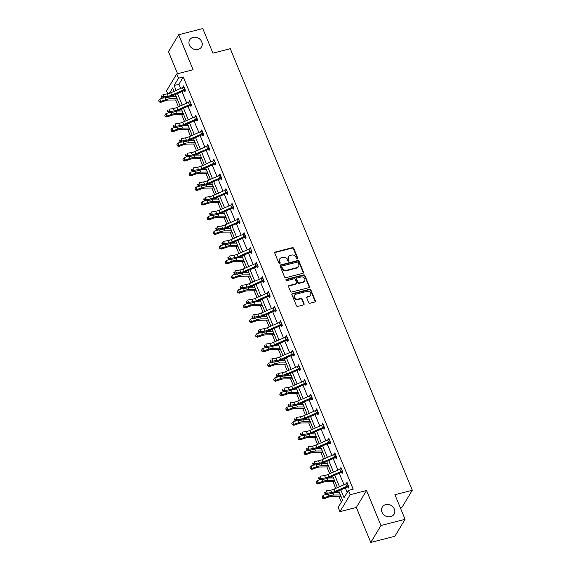 <?xml version="1.0" encoding="UTF-8"?>
<svg xmlns="http://www.w3.org/2000/svg" width="571" height="571" viewBox="0 0 571 571"><rect width="100%" height="100%" fill="white"/><g stroke="black" fill="none" stroke-linecap="round" stroke-linejoin="round"><path stroke-width="0.86" d="M385.689 504.636A6.881 5.974 31.1 0 0 382.277 507.105A6.881 5.974 31.1 0 0 383.241 514.228A6.881 5.974 31.1 0 0 390.65 516.676A6.881 5.974 31.1 0 0 394.069 514.207A6.881 5.974 31.1 0 0 393.098 507.084A6.881 5.974 31.1 0 0 385.689 504.636M193.098 37.386A6.881 5.974 31.1 0 0 189.686 39.856A6.881 5.974 31.1 0 0 190.65 46.979A6.881 5.974 31.1 0 0 198.066 49.427A6.881 5.974 31.1 0 0 201.477 46.958A6.881 5.974 31.1 0 0 200.514 39.834A6.881 5.974 31.1 0 0 193.098 37.386M297.37 258.977A0.742 0.642 31.1 0 0 297.762 258.156L293.715 248.342A1.056 0.914 31.1 0 0 292.388 247.664L275.358 252.039A1.056 0.914 31.1 0 0 274.787 253.203L278.834 263.017A0.742 0.642 31.1 0 0 280.161 262.681L279.633 261.411A3.376 2.934 31.1 0 1 279.769 258.891A3.376 2.934 31.1 0 1 281.446 257.678L282.866 257.314A3.376 2.934 31.1 0 1 287.113 259.491L287.634 260.761A0.742 0.642 31.1 0 0 288.962 260.419L288.441 259.148A3.376 2.934 31.1 0 1 288.569 256.629A3.376 2.934 31.1 0 1 290.246 255.415L291.667 255.051A3.376 2.934 31.1 0 1 295.914 257.228L296.435 258.499A0.742 0.642 31.1 0 0 297.37 258.977M297.541 258.906A0.742 0.642 31.1 0 0 297.484 258.613L293.444 248.806A1.056 0.914 31.1 0 0 292.116 248.121L275.079 252.496A1.056 0.914 31.1 0 0 274.73 252.667M279.933 263.424A0.742 0.642 31.1 0 0 279.883 263.138L279.633 261.411M288.733 261.161A0.742 0.642 31.1 0 0 288.683 260.876L288.441 259.148M370.765 542.45L380.964 525.513L366.539 490.51L356.34 507.448L370.765 542.45L394.868 536.262L405.067 519.325L394.932 494.722L412.283 490.261L230.284 48.699L212.933 53.153L202.791 28.55L178.68 34.738L168.481 51.676L177.574 73.73M405.067 519.325L380.964 525.513M308.683 302.566A1.056 0.914 31.1 0 0 310.01 303.244L314.792 302.016A1.056 0.914 31.1 0 0 315.356 300.853L310.867 289.954A1.056 0.914 31.1 0 0 309.539 289.269L292.502 293.644A1.056 0.914 31.1 0 0 291.938 294.814L296.428 305.706A1.056 0.914 31.1 0 0 297.755 306.391L303.529 304.907A1.056 0.914 31.1 0 0 304.093 303.743L302.173 299.076A1.056 0.914 31.1 0 0 300.846 298.397L297.983 299.133A2.826 2.448 31.1 0 1 294.943 298.126A2.826 2.448 31.1 0 1 294.543 295.207A2.826 2.448 31.1 0 1 295.949 294.193L307.162 291.31A2.826 2.448 31.1 0 1 310.203 292.316A2.826 2.448 31.1 0 1 310.603 295.236A2.826 2.448 31.1 0 1 309.197 296.249L307.326 296.734A1.056 0.914 31.1 0 0 306.763 297.898L308.683 302.566M167.717 93.794L166.518 90.889L176.717 73.952L193.112 69.741L178.68 34.738M176.717 73.952L178.48 78.227L174.112 85.486L176.146 90.425M340.794 489.889L344.013 497.691L348.381 490.439L353.206 489.197L183.305 76.992L178.48 78.227M348.381 490.439L350.144 494.722L339.945 511.659L338.182 507.376L342.55 500.117L338.71 490.803M366.539 490.51L350.144 494.722M302.951 273.295A1.056 0.914 31.1 0 0 303.522 272.124L299.026 261.233A1.056 0.914 31.1 0 0 297.698 260.547L280.668 264.923A1.056 0.914 31.1 0 0 280.097 266.086L284.594 276.985A1.056 0.914 31.1 0 0 285.921 277.67L302.951 273.295M304.95 275.593L309.439 286.485A1.056 0.914 31.1 0 1 308.875 287.656L291.838 292.031A1.056 0.914 31.1 0 1 290.511 291.346L288.591 286.685A1.056 0.914 31.1 0 1 289.154 285.514L296.064 283.744A1.056 0.914 31.1 0 0 296.627 282.581L295.357 279.483A1.056 0.914 31.1 0 0 294.029 278.805L286.835 280.647A0.742 0.642 31.1 0 1 286.299 279.355L303.622 274.908A1.056 0.914 31.1 0 1 304.95 275.593L304.671 276.05L309.161 286.949L309.439 286.485M400.264 507.669L402.084 507.198L412.283 490.261M173.648 95.25L174.098 96.349M175.597 99.975L178.395 106.77M179.701 109.932L180.15 111.024M181.649 114.657L184.447 121.452M185.746 124.606L186.196 125.706M187.695 129.331L190.5 136.126M191.799 139.288L192.249 140.38M193.747 144.013L196.545 150.808M197.844 153.963L198.301 155.062M199.793 158.688L202.598 165.483M203.897 168.645L204.347 169.737M205.845 173.37L208.643 180.165M209.95 183.32L210.399 184.412M211.898 188.045L214.696 194.839M215.995 198.001L216.452 199.093M217.944 202.726L220.749 209.521M222.048 212.676L222.497 213.768M223.996 217.401L226.794 224.196M228.1 227.351L228.55 228.45M230.042 232.083L232.847 238.878M234.146 242.033L234.595 243.125M236.094 246.758L238.892 253.553M240.198 256.707L240.648 257.806M242.147 261.439L244.945 268.234M246.244 271.389L246.701 272.481M248.192 276.114L250.997 282.909M252.296 286.064L252.746 287.163M254.245 290.796L257.043 297.591M258.349 300.746L258.799 301.838M260.297 305.471L263.095 312.266M264.394 315.42L264.844 316.52M266.343 320.153L269.148 326.94M270.447 330.102L270.897 331.194M272.396 334.827L275.193 341.622M276.492 344.777L276.949 345.876M278.441 349.502L281.246 356.297M282.545 359.459L282.995 360.551M284.494 364.184L287.292 370.979M288.598 374.133L289.047 375.233M290.546 378.858L293.344 385.653M294.643 388.815L295.1 389.907M296.592 393.54L299.397 400.335M300.696 403.49L301.145 404.589M302.644 408.215L305.442 415.01M306.748 418.172L307.198 419.264M308.69 422.897L311.495 429.692M312.794 432.847L313.243 433.939M314.742 437.572L317.54 444.366M318.846 447.521L319.296 448.62M320.795 452.253L323.593 459.048M324.892 462.203L325.349 463.295M326.84 466.928L329.645 473.723M330.944 476.878L331.394 477.977M332.893 481.61L335.691 488.405M336.997 491.56L337.447 492.652M338.946 496.285L341.344 502.123M356.34 507.448L339.945 511.659M174.062 91.339L172.649 87.913L169.387 93.33M337.411 487.648L332.665 476.128M331.358 472.966L326.612 461.447M325.313 458.292L320.559 446.772M319.26 443.61L314.514 432.09M313.208 428.935L308.461 417.415M307.162 414.26L302.416 402.733M301.11 399.579L296.363 388.059M295.064 384.904L290.311 373.377M289.012 370.222L284.265 358.702M282.959 355.547L278.213 344.02M276.914 340.866L272.16 329.346M270.861 326.191L266.115 314.664M264.816 311.509L260.062 299.989M258.763 296.834L254.016 285.314M252.71 282.153L247.964 270.633M246.665 267.478L241.911 255.958M240.612 252.796L235.866 241.276M234.56 238.121L229.813 226.601M228.514 223.439L223.768 211.92M222.462 208.765L217.715 197.245M216.416 194.083L211.663 182.563M210.364 179.408L205.617 167.888M204.311 164.734L199.565 153.206M198.265 150.052L193.512 138.532M192.213 135.377L187.466 123.85M186.167 120.695L181.414 109.175M180.115 106.02L175.368 94.493M177.453 93.58L182.199 105.1M183.498 108.262L188.244 119.782M189.551 122.936L194.297 134.456M195.596 137.618L200.35 149.138M201.649 152.293L206.395 163.813M207.701 166.968L212.448 178.495M213.747 181.649L218.5 193.169M219.799 196.324L224.546 207.851M225.845 211.006L230.598 222.526M231.897 225.681L236.644 237.208M237.95 240.362L242.696 251.882M243.995 255.037L248.749 266.564M250.048 269.719L254.794 281.239M256.101 284.394L260.847 295.914M262.146 299.076L266.893 310.595M268.199 313.75L272.945 325.27M274.244 328.432L278.998 339.952M280.297 343.107L285.043 354.627M286.349 357.789L291.096 369.309M292.395 372.463L297.148 383.983M298.447 387.145L303.194 398.665M304.493 401.82L309.246 413.34M310.545 416.495L315.292 428.022M316.598 431.176L321.345 442.696M322.644 445.851L327.397 457.378M328.696 460.533L333.443 472.053M334.749 475.208L339.495 486.735M183.305 76.992L178.93 84.251L180.664 88.441M181.963 91.596L186.71 103.115M188.009 106.277L192.762 117.797M194.061 120.952L198.808 132.472M200.114 135.634L204.861 147.154M206.16 150.309L210.913 161.829M212.212 164.983L216.959 176.51M218.265 179.665L223.011 191.185M224.31 194.34L229.064 205.867M230.363 209.022L235.109 220.542M236.408 223.696L241.162 235.223M242.461 238.378L247.207 249.898M248.513 253.053L253.26 264.58M254.559 267.735L259.313 279.255M260.612 282.409L265.358 293.929M266.657 297.091L271.411 308.611M272.71 311.766L277.456 323.286M278.762 326.448L283.509 337.968M284.808 341.123L289.561 352.642M290.86 355.804L295.607 367.324M296.913 370.479L301.659 381.999M302.958 385.161L307.712 396.681M309.011 399.836L313.757 411.356M315.056 414.51L319.81 426.037M321.109 429.192L325.855 440.712M327.162 443.867L331.908 455.394M333.207 458.549L337.961 470.069M339.26 473.223L344.006 484.75M345.305 487.905L347.175 492.438M178.93 84.251L174.112 85.486M346.411 483.716L346.961 482.217L348.895 486.92L348.21 488.062L347.775 487.006M340.366 469.034L340.908 467.542L342.85 472.246L342.157 473.388L341.358 472.31L342.058 471.154A3.761 1.213 157.6 0 0 340.666 471.66L328.967 476.799A5.375 1.734 -22.4 0 1 325.534 477.856L321.237 478.541L320.031 479.79L324.328 479.105A8.065 2.605 157.6 0 0 329.474 477.527L341.358 472.31M334.313 454.359L334.856 452.86L336.797 457.564L336.105 458.713L335.669 457.649M328.268 439.677L328.81 438.185L330.745 442.889L330.059 444.031L329.26 442.953L329.959 441.797A3.761 1.213 157.6 0 0 328.568 442.304L316.862 447.443A5.375 1.734 -22.4 0 1 313.436 448.499L309.139 449.184L307.933 450.433L312.223 449.755A8.065 2.605 157.6 0 0 317.376 448.171L329.26 442.953M322.215 425.002L322.758 423.504L324.699 428.207L324.007 429.356L323.571 428.3M316.163 410.321L316.705 408.829L318.647 413.532L317.961 414.674L317.162 413.597L317.854 412.44A3.761 1.213 157.6 0 0 316.47 412.947L304.764 418.086A5.375 1.734 -22.4 0 1 301.331 419.143L297.034 419.828L295.828 421.077L300.125 420.399A8.065 2.605 157.6 0 0 305.271 418.814L317.162 413.597M310.117 395.646L310.66 394.147L312.601 398.851L311.909 400L311.473 398.943M304.065 380.964L304.607 379.472L306.548 384.176L305.856 385.318L305.057 384.24L305.756 383.084A3.761 1.213 157.6 0 0 304.364 383.591L292.666 388.73A5.375 1.734 -22.4 0 1 289.233 389.786L284.936 390.471L283.73 391.72L288.027 391.042A8.065 2.605 157.6 0 0 293.173 389.458L305.057 384.24M298.012 366.289L298.562 364.79L300.496 369.494L299.811 370.643L299.375 369.587M291.967 351.615L292.509 350.116L294.45 354.819L293.758 355.961L292.959 354.884L293.658 353.727A3.761 1.213 157.6 0 0 292.266 354.234L280.568 359.38A5.375 1.734 -22.4 0 1 277.135 360.429L272.838 361.115L271.632 362.364L275.929 361.686A8.065 2.605 157.6 0 0 281.075 360.101L292.959 354.884M285.914 336.933L286.456 335.434L288.398 340.138L287.713 341.287L287.27 340.23M279.869 322.258L280.411 320.759L282.345 325.463L281.66 326.605L280.861 325.527L281.56 324.371A3.761 1.213 157.6 0 0 280.168 324.878L268.463 330.024A5.375 1.734 -22.4 0 1 265.037 331.073L260.74 331.758L259.534 333.007L263.823 332.329A8.065 2.605 157.6 0 0 268.977 330.745L280.861 325.527M273.816 307.576L274.358 306.077L276.3 310.781L275.607 311.93L275.172 310.874M267.763 292.902L268.313 291.403L270.247 296.106L269.562 297.248L268.763 296.171L269.455 295.014A3.761 1.213 157.6 0 0 268.07 295.521L256.365 300.667A5.375 1.734 -22.4 0 1 252.932 301.716L248.642 302.402L247.429 303.651L251.725 302.973A8.065 2.605 157.6 0 0 256.871 301.388L268.763 296.171M261.718 278.22L262.26 276.721L264.202 281.432L263.509 282.574L263.074 281.517M255.665 263.545L256.208 262.046L258.149 266.75L257.457 267.892L257.021 266.835M249.62 248.863L250.162 247.364L252.096 252.075L251.411 253.217L250.976 252.161M243.567 234.189L244.11 232.69L246.051 237.393L245.359 238.535L244.923 237.479M237.515 219.507L238.057 218.015L239.998 222.719L239.313 223.861L238.878 222.804M231.469 204.832L232.012 203.333L233.953 208.037L233.261 209.186L232.825 208.122M225.417 190.15L225.959 188.658L227.9 193.362L227.208 194.504L226.409 193.426L227.108 192.27A3.761 1.213 157.6 0 0 225.716 192.777L214.018 197.916A5.375 1.734 -22.4 0 1 210.585 198.972L206.288 199.657L205.082 200.906L209.379 200.228A8.065 2.605 157.6 0 0 214.525 198.644L226.409 193.426M219.364 175.475L219.914 173.977L221.848 178.68L221.163 179.829L220.727 178.773M213.318 160.794L213.861 159.302L215.802 164.005L215.11 165.147L214.311 164.07L215.01 162.913A3.761 1.213 157.6 0 0 213.618 163.42L201.92 168.559A5.375 1.734 -22.4 0 1 198.487 169.616L194.19 170.301L192.984 171.55L197.28 170.872A8.065 2.605 157.6 0 0 202.427 169.287L214.311 164.07M207.266 146.119L207.808 144.62L209.75 149.324L209.065 150.473L208.622 149.416M201.22 131.444L201.763 129.945L203.697 134.649L203.012 135.791L202.213 134.713L202.912 133.557A3.761 1.213 157.6 0 0 201.52 134.064L189.815 139.203A5.375 1.734 -22.4 0 1 186.389 140.259L182.092 140.944L180.886 142.193L185.175 141.515A8.065 2.605 157.6 0 0 190.329 139.931L202.213 134.713M195.168 116.762L195.71 115.263L197.652 119.967L196.959 121.116L196.524 120.06M189.115 102.088L189.665 100.589L191.599 105.292L190.914 106.434L190.114 105.357L190.807 104.2A3.761 1.213 157.6 0 0 189.422 104.707L177.717 109.853A5.375 1.734 -22.4 0 1 174.283 110.902L169.994 111.588L168.78 112.837L173.077 112.159A8.065 2.605 157.6 0 0 178.223 110.574L190.114 105.357M183.07 87.406L183.612 85.907L185.554 90.611L184.861 91.76L184.426 90.703M182.92 87.056L183.969 86.785M188.972 101.731L190.022 101.46M195.025 116.413L196.074 116.141M201.071 131.087L202.12 130.816M207.123 145.769L208.172 145.498M213.169 160.444L214.225 160.173M219.221 175.119L220.27 174.854M225.274 189.8L226.323 189.529M231.319 204.475L232.368 204.211M237.372 219.157L238.421 218.886M243.424 233.832L244.474 233.568M249.47 248.513L250.519 248.242M255.523 263.188L256.572 262.924M261.568 277.87L262.617 277.599M267.621 292.545L268.67 292.273M273.673 307.227L274.722 306.955M279.719 321.901L280.768 321.63M285.771 336.583L286.82 336.312M291.817 351.258L292.873 350.987M297.869 365.94L298.918 365.668M303.922 380.614L304.971 380.343M309.967 395.296L311.017 395.025M316.02 409.971L317.069 409.7M322.073 424.646L323.122 424.381M328.118 439.327L329.167 439.056M334.171 454.002L335.22 453.738M340.216 468.684L341.265 468.413M346.269 483.359L347.318 483.095M288.569 256.629L288.298 257.086A3.376 2.934 31.1 0 0 288.162 259.605M279.769 258.891L279.497 259.348A3.376 2.934 31.1 0 0 279.362 261.868M303.301 273.116A1.056 0.914 31.1 0 0 303.244 272.588L298.754 261.689A1.056 0.914 31.1 0 0 297.427 261.004L280.39 265.379A1.056 0.914 31.1 0 0 280.04 265.551M298.119 262.589A0.742 0.642 31.1 0 0 297.191 262.11L282.238 265.95A0.742 0.642 31.1 0 0 281.846 266.764L282.395 268.106A3.376 2.934 31.1 0 0 286.642 270.283L296.863 267.656A3.376 2.934 31.1 0 0 298.54 266.443A3.376 2.934 31.1 0 0 298.676 263.923L298.119 262.589M281.874 266.214L281.596 266.671A0.742 0.642 31.1 0 0 281.567 267.221L281.846 266.764M298.54 266.443L298.262 266.9A3.376 2.934 31.1 0 1 296.585 268.113L286.364 270.74A3.376 2.934 31.1 0 1 282.117 268.563L281.567 267.221M309.218 287.484A1.056 0.914 31.1 0 0 309.161 286.949M296.585 283.366L296.313 283.823A1.056 0.914 31.1 0 1 295.785 284.201L288.876 285.978A1.056 0.914 31.1 0 0 288.533 286.15M304.671 276.05A1.056 0.914 31.1 0 0 303.344 275.365L286.028 279.811A0.742 0.642 31.1 0 0 285.857 279.883M303.23 281.903A2.826 2.448 31.1 0 0 304.636 280.889A2.826 2.448 31.1 0 0 304.236 277.97A2.826 2.448 31.1 0 0 301.195 276.964L297.241 277.977A1.056 0.914 31.1 0 0 296.677 279.14L297.955 282.238A1.056 0.914 31.1 0 0 299.283 282.916L303.23 281.903L302.958 282.36A2.826 2.448 31.1 0 0 304.357 281.346L304.636 280.889M296.72 278.355L296.442 278.812A1.056 0.914 31.1 0 0 296.406 279.604L296.677 279.14M302.958 282.36L299.004 283.373A1.056 0.914 31.1 0 1 297.677 282.695L296.406 279.604M310.603 295.236L310.324 295.699A2.826 2.448 31.1 0 1 308.925 296.713L307.055 297.191A1.056 0.914 31.1 0 0 306.706 297.363M294.543 295.207L294.272 295.664A2.826 2.448 31.1 0 0 294.665 298.583A2.826 2.448 31.1 0 0 297.705 299.589L297.983 299.133M303.879 304.736A1.056 0.914 31.1 0 0 303.822 304.2L301.895 299.532A1.056 0.914 31.1 0 0 300.567 298.854L297.705 299.589M315.142 301.845A1.056 0.914 31.1 0 0 315.085 301.31L310.588 290.411A1.056 0.914 31.1 0 0 309.261 289.725L292.231 294.101A1.056 0.914 31.1 0 0 291.881 294.279M177.617 99.954A3.761 1.213 -22.4 0 1 177.388 99.961L168.738 100.046A5.375 1.734 157.6 0 0 165.547 100.689L160.651 102.366L159.102 101.809L158.767 100.482L159.102 101.809M158.767 100.482L159.823 99.033L162.628 98.076M159.823 99.033L160.794 101.388L165.683 99.711A8.065 2.605 -22.4 0 1 170.465 98.74L177.089 98.683M171.014 96.378L176.118 96.328M159.159 101.424L160.794 101.388L160.651 102.366M184.761 89.519L183.791 87.17A3.761 1.213 157.6 0 0 182.399 87.677L170.7 92.823A5.375 1.734 -22.4 0 1 167.267 93.872L162.971 94.558L163.941 96.906L162.735 98.162L167.032 97.477A8.065 2.605 157.6 0 0 172.178 95.899L184.062 90.682L184.761 89.519A3.761 1.213 157.6 0 0 183.37 90.025L171.671 95.171A5.375 1.734 -22.4 0 1 168.238 96.228L163.941 96.906L162.143 96.763L161.757 95.821L161.272 96.321L161.664 97.263L162.143 96.763M185.425 90.818L184.062 90.682M161.764 95.807L161.272 96.321M161.664 97.263L162.735 98.162M183.662 114.628A3.761 1.213 -22.4 0 1 183.441 114.643L174.783 114.721A5.375 1.734 157.6 0 0 171.6 115.363L166.703 117.041L165.155 116.491L164.819 115.156L165.155 116.491M164.819 115.156L165.868 113.715L168.681 112.751M165.868 113.715L166.839 116.063L171.735 114.386A8.065 2.605 -22.4 0 1 176.51 113.422L183.141 113.358M177.06 111.052L182.17 111.002M165.205 116.099L166.839 116.063L166.703 117.041M189.715 129.31A3.761 1.213 -22.4 0 1 189.486 129.317L180.836 129.403A5.375 1.734 157.6 0 0 177.645 130.045L172.756 131.723L171.2 131.166L170.872 129.838L171.2 131.166M170.872 129.838L171.921 128.389L174.726 127.433M171.921 128.389L172.892 130.745L177.788 129.067A8.065 2.605 -22.4 0 1 182.563 128.097L189.187 128.032M183.113 125.734L188.223 125.684M171.257 130.78L172.892 130.745L172.756 131.723M190.1 101.645L189.843 101.845A3.761 1.213 157.6 0 0 188.451 102.352L176.746 107.498A5.375 1.734 -22.4 0 1 173.32 108.554L169.023 109.232L169.994 111.588L168.195 111.438L167.81 110.496L167.324 110.995L167.71 111.937L168.195 111.438M190.807 104.2L191.164 104.236M191.478 105.499L190.457 105.378M167.817 110.489L167.324 110.995M167.71 111.937L168.78 112.837M196.146 116.32L195.889 116.527A3.761 1.213 157.6 0 0 194.504 117.034L182.799 122.173A5.375 1.734 -22.4 0 1 179.365 123.229L175.069 123.914L176.039 126.262L174.833 127.519L179.13 126.833A8.065 2.605 157.6 0 0 184.276 125.256L196.16 120.038L196.859 118.875A3.761 1.213 157.6 0 0 195.468 119.382L183.769 124.528A5.375 1.734 -22.4 0 1 180.336 125.584L176.039 126.262L174.248 126.12L173.855 125.177L173.377 125.677L173.762 126.619L174.248 126.12M196.859 118.875L196.131 116.334M197.523 120.174L196.16 120.038M173.377 125.677L173.855 125.177M173.762 126.619L174.833 127.519M195.767 143.985A3.761 1.213 -22.4 0 1 195.539 143.999L186.881 144.078A5.375 1.734 157.6 0 0 183.698 144.72L178.802 146.397L177.253 145.848L176.917 144.513L177.253 145.848M176.917 144.513L177.974 143.071L180.779 142.108M177.974 143.071L178.937 145.419L183.833 143.742A8.065 2.605 -22.4 0 1 188.616 142.779L195.239 142.714M189.158 140.409L194.268 140.359M177.31 145.455L178.937 145.419L178.802 146.397M202.198 131.002L201.941 131.202A3.761 1.213 157.6 0 0 200.549 131.708L188.851 136.854A5.375 1.734 -22.4 0 1 185.418 137.911L181.121 138.589L182.092 140.944L180.293 140.794L179.908 139.852L179.422 140.352L179.815 141.294L180.293 140.794M203.576 134.856L202.555 134.735M179.915 139.845L179.422 140.352M179.815 141.294L180.886 142.193M201.813 158.667A3.761 1.213 -22.4 0 1 201.584 158.674L192.934 158.752A5.375 1.734 157.6 0 0 189.75 159.402L184.854 161.079L183.305 160.522L182.97 159.195L183.305 160.522M182.97 159.195L184.019 157.746L186.831 156.782M184.019 157.746L184.99 160.101L189.886 158.424A8.065 2.605 -22.4 0 1 194.661 157.453L201.292 157.389M195.211 155.091L200.321 155.041M183.355 160.137L184.99 160.101L184.854 161.079M208.957 148.232L207.987 145.883A3.761 1.213 157.6 0 0 206.602 146.39L194.897 151.529A5.375 1.734 -22.4 0 1 191.463 152.585L187.174 153.271L188.137 155.619L186.931 156.875L191.228 156.19A8.065 2.605 157.6 0 0 196.374 154.613L208.258 149.395L208.957 148.232A3.761 1.213 157.6 0 0 207.573 148.738L195.867 153.885A5.375 1.734 -22.4 0 1 192.434 154.941L188.137 155.619L186.346 155.469L185.953 154.534L185.475 155.034L185.86 155.976L186.346 155.469M209.628 149.531L208.258 149.395M185.96 154.52L185.475 155.034M185.86 155.976L186.931 156.875M207.865 173.341A3.761 1.213 -22.4 0 1 207.637 173.348L198.986 173.434A5.375 1.734 157.6 0 0 195.796 174.076L190.907 175.754L189.351 175.204L189.015 173.869L189.351 175.204M189.015 173.869L190.072 172.428L192.877 171.464M190.072 172.428L191.042 174.776L195.932 173.099A8.065 2.605 -22.4 0 1 200.714 172.135L207.337 172.071M201.263 169.765L206.367 169.715M189.408 174.812L191.042 174.776L190.907 175.754M214.296 160.358L214.039 160.558A3.761 1.213 157.6 0 0 212.648 161.065L200.949 166.211A5.375 1.734 -22.4 0 1 197.516 167.26L193.219 167.945L194.19 170.301L192.391 170.151L192.006 169.209L191.521 169.708L191.913 170.65L192.391 170.151M215.01 162.913L215.367 162.949M215.674 164.212L214.653 164.091M192.013 169.202L191.521 169.708M191.913 170.65L192.984 171.55M213.911 188.023A3.761 1.213 -22.4 0 1 213.69 188.03L205.032 188.109A5.375 1.734 157.6 0 0 201.849 188.758L196.952 190.436L195.403 189.879L195.068 188.551L195.403 189.879M195.068 188.551L196.117 187.102L198.929 186.139M196.117 187.102L197.088 189.458L201.984 187.78A8.065 2.605 -22.4 0 1 206.766 186.81L213.39 186.746M207.309 184.447L212.419 184.397M195.453 189.486L197.088 189.458L196.952 190.436M221.063 177.588L220.092 175.24A3.761 1.213 157.6 0 0 218.7 175.747L206.995 180.886A5.375 1.734 -22.4 0 1 203.569 181.942L199.272 182.627L200.243 184.975L199.029 186.232L203.326 185.546A8.065 2.605 157.6 0 0 208.472 183.969L220.363 178.752L221.063 177.588A3.761 1.213 157.6 0 0 219.671 178.095L207.965 183.241A5.375 1.734 -22.4 0 1 204.539 184.29L200.243 184.975L198.444 184.826L198.058 183.891L197.573 184.39L197.959 185.332L198.444 184.826M221.726 178.887L220.363 178.752M197.573 184.39L198.058 183.891M197.959 185.332L199.029 186.232M219.963 202.698A3.761 1.213 -22.4 0 1 219.735 202.705L211.084 202.791A5.375 1.734 157.6 0 0 207.901 203.433L203.005 205.11L201.449 204.561L201.12 203.226L201.449 204.561M201.12 203.226L202.17 201.784L204.975 200.821M202.17 201.784L203.14 204.132L208.037 202.455A8.065 2.605 -22.4 0 1 212.812 201.492L219.435 201.427M213.361 199.122L218.472 199.072M201.506 204.168L203.14 204.132L203.005 205.11M226.394 189.715L226.137 189.915A3.761 1.213 157.6 0 0 224.753 190.421L213.047 195.567A5.375 1.734 -22.4 0 1 209.614 196.617L205.317 197.302L206.288 199.657L204.497 199.507L204.104 198.565L203.626 199.065L204.011 200.007L204.497 199.507M227.108 192.27L227.465 192.306M227.779 193.569L226.751 193.448M204.111 198.558L203.626 199.065M204.011 200.007L205.082 200.906M226.016 217.38A3.761 1.213 -22.4 0 1 225.788 217.387L217.13 217.465A5.375 1.734 157.6 0 0 213.947 218.115L209.05 219.792L207.501 219.235L207.166 217.908L207.501 219.235M207.166 217.908L208.222 216.459L211.027 215.495M208.222 216.459L209.186 218.814L214.082 217.137A8.065 2.605 -22.4 0 1 218.864 216.166L225.488 216.102M219.407 213.804L224.517 213.754M207.559 218.843L209.186 218.814L209.05 219.792M232.447 204.389L232.19 204.596A3.761 1.213 157.6 0 0 230.798 205.103L219.1 210.242A5.375 1.734 -22.4 0 1 215.667 211.299L211.37 211.984L212.341 214.332L211.134 215.588L215.431 214.903A8.065 2.605 157.6 0 0 220.577 213.326L232.461 208.101L233.161 206.945A3.761 1.213 157.6 0 0 231.769 207.451L220.063 212.598A5.375 1.734 -22.4 0 1 216.637 213.647L212.341 214.332L210.542 214.182L210.157 213.24L209.671 213.747L210.064 214.689L210.542 214.182M233.161 206.945L232.433 204.404M233.825 208.244L232.461 208.101M210.164 213.233L209.671 213.747M210.064 214.689L211.134 215.588M232.062 232.054A3.761 1.213 -22.4 0 1 231.84 232.062L223.182 232.147A5.375 1.734 157.6 0 0 219.999 232.79L215.103 234.467L213.554 233.917L213.219 232.583L213.554 233.917M213.219 232.583L214.268 231.141L217.08 230.177M214.268 231.141L215.238 233.489L220.135 231.812A8.065 2.605 -22.4 0 1 224.91 230.848L231.54 230.784M225.459 228.479L230.57 228.429M213.604 233.525L215.238 233.489L215.103 234.467M238.114 246.736A3.761 1.213 -22.4 0 1 237.886 246.743L229.235 246.822A5.375 1.734 157.6 0 0 226.045 247.471L221.155 249.149L219.599 248.592L219.271 247.264L219.599 248.592M219.271 247.264L220.32 245.815L223.125 244.852M220.32 245.815L221.291 248.171L226.187 246.494A8.065 2.605 -22.4 0 1 230.962 245.523L237.586 245.459M231.512 243.153L236.615 243.11M219.657 248.199L221.291 248.171L221.155 249.149M244.16 261.411A3.761 1.213 -22.4 0 1 243.938 261.418L235.281 261.504A5.375 1.734 157.6 0 0 232.097 262.146L227.201 263.823L225.652 263.274L225.317 261.939L225.652 263.274M225.317 261.939L226.366 260.49L229.178 259.534M226.366 260.49L227.337 262.846L232.233 261.168A8.065 2.605 -22.4 0 1 237.015 260.198L243.639 260.14M237.557 257.835L242.668 257.785M225.702 262.881L227.337 262.846L227.201 263.823M250.212 276.093A3.761 1.213 -22.4 0 1 249.984 276.1L241.333 276.178A5.375 1.734 157.6 0 0 238.15 276.828L233.254 278.505L231.698 277.949L231.369 276.614L231.698 277.949M231.369 276.614L232.418 275.172L235.223 274.208M232.418 275.172L233.389 277.527L238.285 275.85A8.065 2.605 -22.4 0 1 243.06 274.879L249.691 274.815M243.61 272.51L248.72 272.467M231.755 277.556L233.389 277.527L233.254 278.505M256.265 290.767A3.761 1.213 -22.4 0 1 256.036 290.775L247.386 290.86A5.375 1.734 157.6 0 0 244.195 291.503L239.299 293.18L237.75 292.63L237.415 291.296L237.75 292.63M237.415 291.296L238.471 289.847L241.276 288.89M238.471 289.847L239.442 292.202L244.331 290.525A8.065 2.605 -22.4 0 1 249.113 289.554L255.737 289.497M249.663 287.192L254.766 287.142M237.807 292.238L239.442 292.202L239.299 293.18M262.31 305.442A3.761 1.213 -22.4 0 1 262.089 305.456L253.431 305.535A5.375 1.734 157.6 0 0 250.248 306.184L245.352 307.862L243.803 307.305L243.467 305.97L243.803 307.305M243.467 305.97L244.516 304.529L247.329 303.565M244.516 304.529L245.487 306.877L250.383 305.207A8.065 2.605 -22.4 0 1 255.158 304.236L261.789 304.172M255.708 301.866L260.819 301.823M243.853 306.913L245.487 306.877L245.352 307.862M268.363 320.124A3.761 1.213 -22.4 0 1 268.134 320.131L259.484 320.217A5.375 1.734 157.6 0 0 256.293 320.859L251.404 322.536L249.848 321.987L249.52 320.652L249.848 321.987M249.52 320.652L250.569 319.203L253.374 318.247M250.569 319.203L251.54 321.559L256.436 319.881A8.065 2.605 -22.4 0 1 261.211 318.911L267.835 318.854M261.761 316.548L266.871 316.498M249.905 321.594L251.54 321.559L251.404 322.536M274.415 334.799A3.761 1.213 -22.4 0 1 274.187 334.813L265.529 334.892A5.375 1.734 157.6 0 0 262.346 335.541L257.45 337.211L255.901 336.662L255.565 335.327L255.901 336.662M255.565 335.327L256.622 333.885L259.427 332.922M256.622 333.885L257.585 336.233L262.482 334.556A8.065 2.605 -22.4 0 1 267.264 333.592L273.887 333.528M267.806 331.223L272.917 331.173M255.958 336.269L257.585 336.233L257.45 337.211M280.461 349.481A3.761 1.213 -22.4 0 1 280.233 349.488L271.582 349.573A5.375 1.734 157.6 0 0 268.399 350.216L263.502 351.893L261.953 351.336L261.618 350.009L261.953 351.336M261.618 350.009L262.667 348.56L265.479 347.603M262.667 348.56L263.638 350.915L268.534 349.238A8.065 2.605 -22.4 0 1 273.309 348.267L279.94 348.21M273.859 345.905L278.969 345.855M262.003 350.951L263.638 350.915L263.502 351.893M286.514 364.155A3.761 1.213 -22.4 0 1 286.285 364.17L277.634 364.248A5.375 1.734 157.6 0 0 274.444 364.89L269.555 366.568L267.999 366.018L267.663 364.683L267.999 366.018M267.663 364.683L268.72 363.242L271.525 362.278M268.72 363.242L269.69 365.59L274.58 363.913A8.065 2.605 -22.4 0 1 279.362 362.949L285.985 362.885M279.911 360.579L285.015 360.529M268.056 365.626L269.69 365.59L269.555 366.568M238.5 219.071L238.243 219.271A3.761 1.213 157.6 0 0 236.851 219.778L225.145 224.924A5.375 1.734 -22.4 0 1 221.719 225.973L217.423 226.658L218.386 229.014L217.18 230.263L221.477 229.578A8.065 2.605 157.6 0 0 226.623 228L238.514 222.783L239.206 221.627A3.761 1.213 157.6 0 0 237.821 222.133L226.116 227.272A5.375 1.734 -22.4 0 1 222.683 228.329L218.386 229.014L216.595 228.864L216.209 227.922L215.724 228.421L216.109 229.364L216.595 228.864M239.206 221.627L239.563 221.662M239.877 222.926L238.514 222.783M215.724 228.421L216.209 227.922M216.109 229.364L217.18 230.263M245.259 236.301L244.288 233.946A3.761 1.213 157.6 0 0 242.896 234.453L231.198 239.599A5.375 1.734 -22.4 0 1 227.765 240.655L223.468 241.333L224.439 243.689L223.232 244.945L227.529 244.26A8.065 2.605 157.6 0 0 232.675 242.682L244.559 237.457L245.259 236.301A3.761 1.213 157.6 0 0 243.867 236.808L232.169 241.954A5.375 1.734 -22.4 0 1 228.735 243.003L224.439 243.689L222.64 243.539L222.255 242.596L221.769 243.103L222.162 244.038L222.64 243.539M245.923 237.6L244.559 237.457M222.262 242.589L221.769 243.103M222.162 244.038L223.232 244.945M250.598 248.428L250.341 248.628A3.761 1.213 157.6 0 0 248.949 249.134L237.25 254.281A5.375 1.734 -22.4 0 1 233.817 255.33L229.521 256.015L230.491 258.363L229.285 259.619L233.575 258.934A8.065 2.605 157.6 0 0 238.728 257.357L250.612 252.139L251.311 250.983A3.761 1.213 157.6 0 0 249.92 251.483L238.214 256.629A5.375 1.734 -22.4 0 1 234.788 257.685L230.491 258.363L228.693 258.22L228.307 257.278L227.822 257.778L228.207 258.72L228.693 258.22M251.975 252.275L250.612 252.139M227.822 257.778L228.307 257.278M228.207 258.72L229.285 259.619M256.643 263.103L256.386 263.302A3.761 1.213 157.6 0 0 255.001 263.809L243.296 268.955A5.375 1.734 -22.4 0 1 239.863 270.012L235.566 270.69L236.537 273.045L235.331 274.301L239.627 273.616A8.065 2.605 157.6 0 0 244.773 272.039L256.657 266.814L257.357 265.658A3.761 1.213 157.6 0 0 255.972 266.165L244.267 271.311A5.375 1.734 -22.4 0 1 240.834 272.36L236.537 273.045L234.745 272.895L234.353 271.953L233.874 272.46L234.26 273.395L234.745 272.895M257.357 265.658L256.629 263.117M258.028 266.957L256.657 266.814M234.36 271.946L233.874 272.46M234.26 273.395L235.331 274.301M263.409 280.332L262.439 277.984A3.761 1.213 157.6 0 0 261.047 278.491L249.349 283.637A5.375 1.734 -22.4 0 1 245.915 284.686L241.619 285.372L242.589 287.72L241.383 288.976L245.68 288.291A8.065 2.605 157.6 0 0 250.826 286.713L262.71 281.496L263.409 280.332A3.761 1.213 157.6 0 0 262.018 280.839L250.319 285.985A5.375 1.734 -22.4 0 1 246.886 287.042L242.589 287.72L240.791 287.577L240.405 286.635L239.92 287.134L240.312 288.077L240.791 287.577M264.073 281.631L262.71 281.496M239.92 287.134L240.405 286.635M240.312 288.077L241.383 288.976M268.748 292.459L268.491 292.659A3.761 1.213 157.6 0 0 267.1 293.166L255.394 298.312A5.375 1.734 -22.4 0 1 251.968 299.368L247.671 300.046L248.642 302.402L246.843 302.252L246.458 301.31L245.973 301.816L246.358 302.751L246.843 302.252M269.455 295.014L268.727 292.473M270.126 296.313L269.105 296.192M246.465 301.302L245.973 301.816M246.358 302.751L247.429 303.651M274.794 307.134L274.537 307.341A3.761 1.213 157.6 0 0 273.152 307.848L261.447 312.994A5.375 1.734 -22.4 0 1 258.013 314.043L253.717 314.728L254.687 317.076L253.481 318.332L257.778 317.647A8.065 2.605 157.6 0 0 262.924 316.07L274.808 310.852L275.507 309.689A3.761 1.213 157.6 0 0 274.116 310.196L262.417 315.342A5.375 1.734 -22.4 0 1 258.984 316.398L254.687 317.076L252.896 316.934L252.503 315.991L252.025 316.491L252.411 317.433L252.896 316.934M275.507 309.689L275.864 309.725M276.171 310.988L274.808 310.852M252.025 316.491L252.503 315.991M252.411 317.433L253.481 318.332M280.846 321.816L280.589 322.015A3.761 1.213 157.6 0 0 279.198 322.522L267.499 327.668A5.375 1.734 -22.4 0 1 264.066 328.725L259.769 329.403L260.74 331.758L258.941 331.608L258.556 330.666L258.071 331.166L258.463 332.108L258.941 331.608M281.56 324.371L280.832 321.83M282.224 325.67L281.203 325.549M258.071 331.166L258.556 330.666M258.463 332.108L259.534 333.007M287.606 339.046L286.635 336.697A3.761 1.213 157.6 0 0 285.25 337.204L273.545 342.343A5.375 1.734 -22.4 0 1 270.112 343.399L265.822 344.085L266.785 346.433L265.579 347.689L269.876 347.004A8.065 2.605 157.6 0 0 275.022 345.426L286.906 340.209L287.606 339.046A3.761 1.213 157.6 0 0 286.221 339.552L274.515 344.698A5.375 1.734 -22.4 0 1 271.082 345.755L266.785 346.433L264.994 346.29L264.601 345.348L264.123 345.848L264.509 346.79L264.994 346.29M288.276 340.345L286.906 340.209M264.123 345.848L264.601 345.348M264.509 346.79L265.579 347.689M292.944 351.172L292.687 351.372A3.761 1.213 157.6 0 0 291.296 351.879L279.597 357.025A5.375 1.734 -22.4 0 1 276.164 358.081L271.867 358.759L272.838 361.115L271.039 360.965L270.654 360.023L270.169 360.522L270.561 361.464L271.039 360.965M293.658 353.727L294.015 353.763M294.322 355.026L293.301 354.905M270.661 360.015L270.169 360.522M270.561 361.464L271.632 362.364M292.559 378.837A3.761 1.213 -22.4 0 1 292.338 378.844L283.68 378.93A5.375 1.734 157.6 0 0 280.497 379.572L275.6 381.25L274.051 380.693L273.716 379.365L274.051 380.693M273.716 379.365L274.765 377.916L277.577 376.953M274.765 377.916L275.736 380.272L280.632 378.594A8.065 2.605 -22.4 0 1 285.414 377.624L292.038 377.559M285.957 375.261L291.067 375.211M274.101 380.307L275.736 380.272L275.6 381.25M298.997 365.847L298.74 366.054A3.761 1.213 157.6 0 0 297.348 366.561L285.643 371.7A5.375 1.734 -22.4 0 1 282.217 372.756L277.92 373.441L278.891 375.789L277.677 377.046L281.974 376.36A8.065 2.605 157.6 0 0 287.12 374.783L299.011 369.565L299.711 368.402A3.761 1.213 157.6 0 0 298.319 368.909L286.613 374.055A5.375 1.734 -22.4 0 1 283.187 375.111L278.891 375.789L277.092 375.639L276.707 374.704L276.221 375.204L276.607 376.146L277.092 375.639M300.375 369.701L299.011 369.565M276.221 375.204L276.707 374.704M276.607 376.146L277.677 377.046M298.612 393.512A3.761 1.213 -22.4 0 1 298.383 393.526L289.733 393.605A5.375 1.734 157.6 0 0 286.549 394.247L281.653 395.924L280.097 395.375L279.769 394.04L280.097 395.375M279.769 394.04L280.818 392.598L283.623 391.635M280.818 392.598L281.788 394.946L286.685 393.269A8.065 2.605 -22.4 0 1 291.46 392.306L298.083 392.241M292.009 389.936L297.12 389.886M280.154 394.982L281.788 394.946L281.653 395.924M305.042 380.529L304.786 380.729A3.761 1.213 157.6 0 0 303.401 381.235L291.695 386.381A5.375 1.734 -22.4 0 1 288.262 387.431L283.965 388.116L284.936 390.471L283.145 390.321L282.752 389.379L282.274 389.879L282.659 390.821L283.145 390.321M305.756 383.084L306.113 383.12M306.427 384.383L305.399 384.262M282.759 389.372L282.274 389.879M282.659 390.821L283.73 391.72M304.664 408.194A3.761 1.213 -22.4 0 1 304.436 408.201L295.778 408.279A5.375 1.734 157.6 0 0 292.595 408.929L287.698 410.606L286.15 410.049L285.814 408.722L286.15 410.049M285.814 408.722L286.87 407.273L289.675 406.309M286.87 407.273L287.834 409.628L292.73 407.951A8.065 2.605 -22.4 0 1 297.512 406.98L304.136 406.916M298.055 404.618L303.165 404.568M286.207 409.657L287.834 409.628L287.698 410.606M311.809 397.759L310.838 395.41A3.761 1.213 157.6 0 0 309.446 395.917L297.748 401.056A5.375 1.734 -22.4 0 1 294.315 402.112L290.018 402.798L290.989 405.146L289.782 406.402L294.079 405.717A8.065 2.605 157.6 0 0 299.225 404.14L311.109 398.922L311.809 397.759A3.761 1.213 157.6 0 0 310.417 398.265L298.712 403.412A5.375 1.734 -22.4 0 1 295.286 404.468L290.989 405.146L289.19 404.996L288.805 404.061L288.319 404.561L288.712 405.503L289.19 404.996M312.473 399.058L311.109 398.922M288.812 404.047L288.319 404.561M288.712 405.503L289.782 406.402M310.71 422.868A3.761 1.213 -22.4 0 1 310.488 422.875L301.831 422.961A5.375 1.734 157.6 0 0 298.647 423.603L293.751 425.281L292.202 424.731L291.867 423.397L292.202 424.731M291.867 423.397L292.916 421.955L295.728 420.991M292.916 421.955L293.887 424.303L298.783 422.626A8.065 2.605 -22.4 0 1 303.558 421.662L310.189 421.598M304.107 419.292L309.218 419.242M292.252 424.339L293.887 424.303L293.751 425.281M317.148 409.885L316.891 410.085A3.761 1.213 157.6 0 0 315.499 410.592L303.793 415.738A5.375 1.734 -22.4 0 1 300.367 416.787L296.071 417.472L297.034 419.828L295.243 419.678L294.857 418.736L294.372 419.235L294.757 420.177L295.243 419.678M317.854 412.44L318.211 412.476M318.525 413.739L317.497 413.618M294.857 418.729L294.372 419.235M294.757 420.177L295.828 421.077M316.762 437.55A3.761 1.213 -22.4 0 1 316.534 437.557L307.883 437.636A5.375 1.734 157.6 0 0 304.693 438.285L299.804 439.963L298.248 439.406L297.919 438.078L298.248 439.406M297.919 438.078L298.968 436.629L301.774 435.666M298.968 436.629L299.939 438.985L304.835 437.307A8.065 2.605 -22.4 0 1 309.61 436.337L316.234 436.273M310.16 433.974L315.263 433.924M298.305 439.013L299.939 438.985L299.804 439.963M323.907 427.115L322.936 424.767A3.761 1.213 157.6 0 0 321.544 425.274L309.846 430.413A5.375 1.734 -22.4 0 1 306.413 431.469L302.116 432.154L303.087 434.502L301.881 435.759L306.177 435.073A8.065 2.605 157.6 0 0 311.323 433.496L323.207 428.279L323.907 427.115A3.761 1.213 157.6 0 0 322.515 427.622L310.817 432.768A5.375 1.734 -22.4 0 1 307.384 433.817L303.087 434.502L301.288 434.353L300.903 433.418L300.417 433.917L300.81 434.859L301.288 434.353M324.571 428.414L323.207 428.279M300.417 433.917L300.903 433.418M300.81 434.859L301.881 435.759M322.808 452.225A3.761 1.213 -22.4 0 1 322.586 452.232L313.929 452.318A5.375 1.734 157.6 0 0 310.745 452.96L305.849 454.637L304.3 454.088L303.965 452.753L304.3 454.088M303.965 452.753L305.014 451.311L307.826 450.348M305.014 451.311L305.985 453.66L310.881 451.982A8.065 2.605 -22.4 0 1 315.663 451.019L322.287 450.954M316.206 448.649L321.316 448.599M304.35 453.695L305.985 453.66L305.849 454.637M329.246 439.242L328.989 439.442A3.761 1.213 157.6 0 0 327.597 439.948L315.899 445.095A5.375 1.734 -22.4 0 1 312.465 446.144L308.169 446.829L309.139 449.184L307.341 449.034L306.955 448.092L306.47 448.592L306.855 449.534L307.341 449.034M330.623 443.096L329.603 442.975M306.962 448.085L306.47 448.592M306.855 449.534L307.933 450.433M328.86 466.907A3.761 1.213 -22.4 0 1 328.632 466.914L319.981 466.992A5.375 1.734 157.6 0 0 316.798 467.642L311.902 469.319L310.346 468.762L310.017 467.435L310.346 468.762M310.017 467.435L311.067 465.986L313.872 465.022M311.067 465.986L312.037 468.341L316.934 466.664A8.065 2.605 -22.4 0 1 321.709 465.693L328.339 465.629M322.258 463.324L327.369 463.281M310.403 468.37L312.037 468.341L311.902 469.319M335.291 453.916L335.034 454.123A3.761 1.213 157.6 0 0 333.65 454.623L321.944 459.769A5.375 1.734 -22.4 0 1 318.511 460.826L314.214 461.504L315.185 463.859L313.979 465.115L318.275 464.43A8.065 2.605 157.6 0 0 323.422 462.853L335.305 457.628L336.005 456.472A3.761 1.213 157.6 0 0 334.62 456.978L322.915 462.125A5.375 1.734 -22.4 0 1 319.482 463.174L315.185 463.859L313.393 463.709L313.001 462.767L312.523 463.274L312.908 464.216L313.393 463.709M336.005 456.472L335.277 453.931M336.676 457.771L335.305 457.628M313.008 462.76L312.523 463.274M312.908 464.216L313.979 465.115M334.913 481.581A3.761 1.213 -22.4 0 1 334.685 481.589L326.034 481.674A5.375 1.734 157.6 0 0 322.843 482.317L317.947 483.994L316.398 483.444L316.063 482.11L316.398 483.444M316.063 482.11L317.119 480.668L319.924 479.704M317.119 480.668L318.09 483.016L322.979 481.339A8.065 2.605 -22.4 0 1 327.761 480.375L334.385 480.311M328.311 478.006L333.414 477.956M316.455 483.052L318.09 483.016L317.947 483.994M341.344 468.598L341.087 468.798A3.761 1.213 157.6 0 0 339.695 469.305L327.997 474.451A5.375 1.734 -22.4 0 1 324.564 475.5L320.267 476.185L321.237 478.541L319.439 478.391L319.053 477.449L318.568 477.948L318.961 478.891L319.439 478.391M342.058 471.154L342.414 471.189M342.721 472.453L341.701 472.331M318.568 477.948L319.053 477.449M318.961 478.891L320.031 479.79M340.958 496.263A3.761 1.213 -22.4 0 1 340.737 496.27L332.079 496.349A5.375 1.734 157.6 0 0 328.896 496.998L324 498.676L322.451 498.119L322.115 496.784L322.451 498.119M322.115 496.784L323.165 495.342L325.977 494.379M323.165 495.342L324.135 497.698L329.032 496.021A8.065 2.605 -22.4 0 1 333.807 495.05L340.437 494.986M334.356 492.68L339.467 492.637M322.501 497.726L324.135 497.698L324 498.676M348.103 485.828L347.139 483.473A3.761 1.213 157.6 0 0 345.748 483.98L334.042 489.126A5.375 1.734 -22.4 0 1 330.616 490.182L326.319 490.86L327.29 493.216L326.077 494.472L330.373 493.787A8.065 2.605 157.6 0 0 335.52 492.209L347.411 486.984L348.103 485.828A3.761 1.213 157.6 0 0 346.718 486.335L335.013 491.481A5.375 1.734 -22.4 0 1 331.58 492.53L327.29 493.216L325.491 493.066L325.106 492.123L324.621 492.63L325.006 493.565L325.491 493.066M348.774 487.127L347.411 486.984M325.113 492.116L324.621 492.63M325.006 493.565L326.077 494.472M297.484 258.613L297.762 258.156M279.883 263.138L280.161 262.681M288.683 260.876L288.962 260.419M275.079 252.496L275.358 252.039M292.116 248.121L292.388 247.664M293.444 248.806L293.715 248.342M280.39 265.379L280.668 264.923M297.427 261.004L297.698 260.547M298.754 261.689L299.026 261.233M303.244 272.588L303.522 272.124M282.117 268.563L282.395 268.106M286.364 270.74L286.642 270.283M296.585 268.113L296.863 267.656M288.876 285.978L289.154 285.514M295.785 284.201L296.064 283.744M286.028 279.811L286.299 279.355M303.344 275.365L303.622 274.908M297.677 282.695L297.955 282.238M299.004 283.373L299.283 282.916M307.055 297.191L307.326 296.734M308.925 296.713L309.197 296.249M300.567 298.854L300.846 298.397M301.895 299.532L302.173 299.076M303.822 304.2L304.093 303.743M292.231 294.101L292.502 293.644M309.261 289.725L309.539 289.269M310.588 290.411L310.867 289.954M315.085 301.31L315.356 300.853M164.905 97.819L165.683 99.711M169.68 96.842L170.465 98.74M171.671 95.171L170.7 92.823M168.238 96.228L167.267 93.872M183.37 90.025L182.399 87.677M170.957 112.494L171.735 114.386M175.732 111.516L176.51 113.422M177.003 127.176L177.788 129.067M181.778 126.198L182.563 128.097M191.142 104.229L190.079 101.659M177.717 109.853L176.746 107.498M174.283 110.902L173.32 108.554M189.422 104.707L188.451 102.352M183.769 124.528L182.799 122.173M180.336 125.584L179.365 123.229M195.468 119.382L194.504 117.034M183.055 141.851L183.833 143.742M187.83 140.873L188.616 142.779M203.24 133.585L202.184 131.016M189.815 139.203L188.851 136.854M186.389 140.259L185.418 137.911M201.52 134.064L200.549 131.708M189.101 156.525L189.886 158.424M193.876 155.555L194.661 157.453M195.867 153.885L194.897 151.529M192.434 154.941L191.463 152.585M207.573 148.738L206.602 146.39M195.154 171.207L195.932 173.099M199.929 170.229L200.714 172.135M215.346 162.942L214.282 160.365M201.92 168.559L200.949 166.211M198.487 169.616L197.516 167.26M213.618 163.42L212.648 161.065M201.206 185.882L201.984 187.78M205.981 184.904L206.766 186.81M207.965 183.241L206.995 180.886M204.539 184.29L203.569 181.942M219.671 178.095L218.7 175.747M207.252 200.564L208.037 202.455M212.027 199.586L212.812 201.492M227.444 192.299L226.38 189.722M214.018 197.916L213.047 195.567M210.585 198.972L209.614 196.617M225.716 192.777L224.753 190.421M213.304 215.238L214.082 217.137M218.079 214.261L218.864 216.166M220.063 212.598L219.1 210.242M216.637 213.647L215.667 211.299M231.769 207.451L230.798 205.103M219.357 229.92L220.135 231.812M224.125 228.942L224.91 230.848M225.402 244.595L226.187 246.494M230.177 243.617L230.962 245.523M231.455 259.277L232.233 261.168M236.23 258.299L237.015 260.198M237.5 273.952L238.285 275.85M242.275 272.974L243.06 274.879M243.553 288.633L244.331 290.525M248.328 287.656L249.113 289.554M249.606 303.308L250.383 305.207M254.38 302.33L255.158 304.236M255.651 317.99L256.436 319.881M260.426 317.012L261.211 318.911M261.704 332.665L262.482 334.556M266.479 331.687L267.264 333.592M267.749 347.346L268.534 349.238M272.524 346.369L273.309 348.267M273.802 362.021L274.58 363.913M278.577 361.043L279.362 362.949M239.542 221.655L238.478 219.078M226.116 227.272L225.145 224.924M222.683 228.329L221.719 225.973M237.821 222.133L236.851 219.778M232.169 241.954L231.198 239.599M228.735 243.003L227.765 240.655M243.867 236.808L242.896 234.453M251.64 251.012L250.576 248.435M238.214 256.629L237.25 254.281M234.788 257.685L233.817 255.33M249.92 251.483L248.949 249.134M244.267 271.311L243.296 268.955M240.834 272.36L239.863 270.012M255.972 266.165L255.001 263.809M250.319 285.985L249.349 283.637M246.886 287.042L245.915 284.686M262.018 280.839L261.047 278.491M256.365 300.667L255.394 298.312M252.932 301.716L251.968 299.368M268.07 295.521L267.1 293.166M275.843 309.725L274.779 307.148M262.417 315.342L261.447 312.994M258.984 316.398L258.013 314.043M274.116 310.196L273.152 307.848M268.463 330.024L267.499 327.668M265.037 331.073L264.066 328.725M280.168 324.878L279.198 322.522M274.515 344.698L273.545 342.343M271.082 345.755L270.112 343.399M286.221 339.552L285.25 337.204M293.994 353.756L292.93 351.186M280.568 359.38L279.597 357.025M277.135 360.429L276.164 358.081M292.266 354.234L291.296 351.879M279.854 376.696L280.632 378.594M284.629 375.725L285.414 377.624M300.039 368.438L298.976 365.861M286.613 374.055L285.643 371.7M283.187 375.111L282.217 372.756M298.319 368.909L297.348 366.561M285.9 391.378L286.685 393.269M290.675 390.4L291.46 392.306M306.092 383.112L305.028 380.543M292.666 388.73L291.695 386.381M289.233 389.786L288.262 387.431M304.364 383.591L303.401 381.235M291.952 406.052L292.73 407.951M296.727 405.075L297.512 406.98M298.712 403.412L297.748 401.056M295.286 404.468L294.315 402.112M310.417 398.265L309.446 395.917M298.005 420.734L298.783 422.626M302.773 419.756L303.558 421.662M318.19 412.469L317.126 409.892M304.764 418.086L303.793 415.738M301.331 419.143L300.367 416.787M316.47 412.947L315.499 410.592M304.05 435.409L304.835 437.307M308.825 434.431L309.61 436.337M310.817 432.768L309.846 430.413M307.384 433.817L306.413 431.469M322.515 427.622L321.544 425.274M310.103 450.091L310.881 451.982M314.878 449.113L315.663 451.019M330.288 441.826L329.224 439.249M316.862 447.443L315.899 445.095M313.436 448.499L312.465 446.144M328.568 442.304L327.597 439.948M316.148 464.765L316.934 466.664M320.923 463.788L321.709 465.693M322.915 462.125L321.944 459.769M319.482 463.174L318.511 460.826M334.62 456.978L333.65 454.623M322.201 479.447L322.979 481.339M326.976 478.469L327.761 480.375M342.386 471.182L341.33 468.605M328.967 476.799L327.997 474.451M325.534 477.856L324.564 475.5M340.666 471.66L339.695 469.305M328.254 494.122L329.032 496.021M333.029 493.144L333.807 495.05M335.013 491.481L334.042 489.126M331.58 492.53L330.616 490.182M346.718 486.335L345.748 483.98"/></g></svg>
